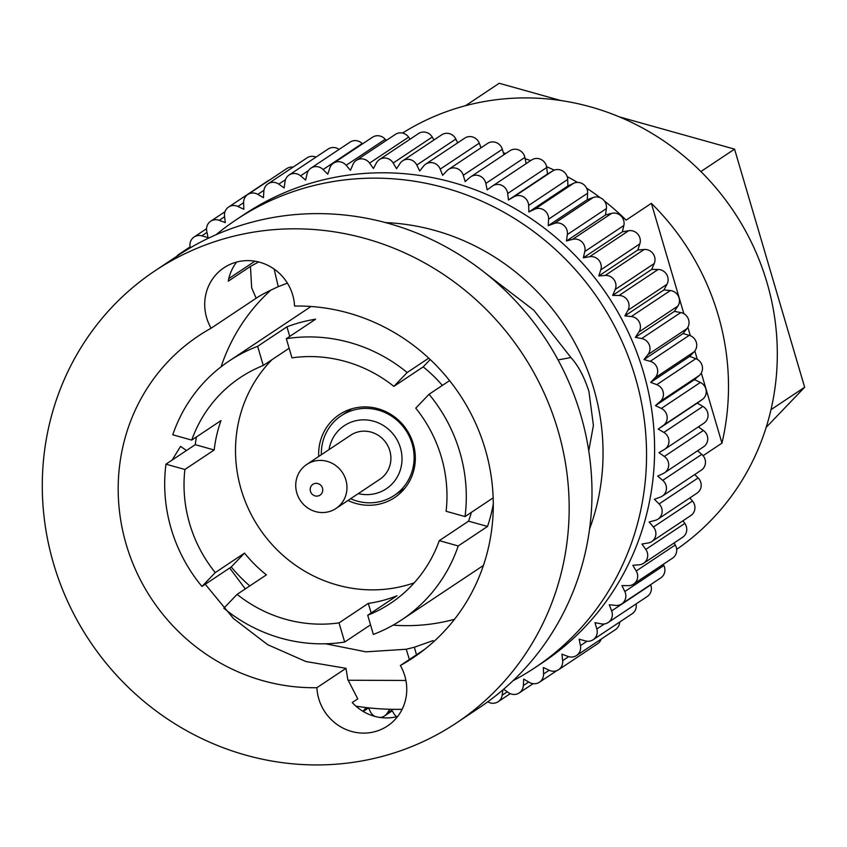 <?xml version="1.0" encoding="UTF-8"?>
<svg xmlns="http://www.w3.org/2000/svg" width="847" height="847" viewBox="0 0 847 847"><rect width="100%" height="100%" fill="white"/><g stroke="black" fill="none" stroke-linecap="round" stroke-linejoin="round"><path stroke-width="1.27" d="M321.331 454.744A47.856 45.749 56.3 0 1 341.203 415.771A47.856 45.749 56.3 0 1 412.129 443.807A47.856 45.749 56.3 0 1 394.247 495.442A47.856 45.749 56.3 0 1 350.616 498.735M358.313 493.61A37.893 36.209 -123.7 0 0 400.44 447.894A37.893 36.209 -123.7 0 0 362.876 419.858A37.893 36.209 -123.7 0 0 329.038 449.619M335.994 508.465L379.922 479.222A26.426 25.251 -123.7 0 0 389.8 450.72A26.426 25.251 -123.7 0 0 350.637 435.231L306.709 464.484A26.426 25.251 56.3 0 1 345.872 479.963A26.426 25.251 56.3 0 1 335.994 508.465A26.426 25.251 56.3 0 1 296.831 492.986A26.426 25.251 56.3 0 1 306.709 464.484M310.457 491.324A6.48 6.194 -123.7 0 0 318.292 495.918A6.48 6.194 -123.7 0 0 322.485 488.126A6.48 6.194 -123.7 0 0 314.65 483.531A6.48 6.194 -123.7 0 0 310.457 491.324M402.547 133.064A249.262 238.251 56.3 0 1 766.927 282.379A249.262 238.251 56.3 0 1 676.689 549.332M604.366 200.94A249.262 238.251 56.3 0 1 626.124 220.135L651.364 203.333A249.262 238.251 56.3 0 1 718.118 314.872A249.262 238.251 56.3 0 1 721.951 443.129L703.095 455.686M721.951 443.129L701.295 372.966M697.293 359.361L694.826 350.986M690.326 335.687L687.859 327.313M683.857 313.708L651.364 203.333M362.495 143.895L362.156 143.545A9.973 9.529 -123.7 0 0 350.012 142.137L310.965 168.13A9.973 9.529 -123.7 0 0 307.08 173.804L305.619 180.083L300.579 175.848A9.973 9.529 -123.7 0 0 285.047 181.523L284.137 187.939L278.769 184.148A9.973 9.529 -123.7 0 0 263.83 191.2L263.481 197.69L257.827 194.376A9.973 9.529 -123.7 0 0 243.608 202.761L243.82 209.283L237.922 206.467A9.973 9.529 -123.7 0 0 224.529 216.112L225.291 222.613L219.204 220.326A9.973 9.529 -123.7 0 0 206.732 231.157L208.044 237.594L201.808 235.847A9.973 9.529 -123.7 0 0 190.353 247.779L190.363 247.79M386.211 140.475L385.205 139.289A9.973 9.529 -123.7 0 0 372.489 137.246L333.432 163.238A9.973 9.529 -123.7 0 0 329.779 168.087L327.778 174.196L323.109 169.548A9.973 9.529 -123.7 0 0 310.965 168.13M410.096 139.162L408.625 137.119A9.973 9.529 -123.7 0 0 395.369 134.387L356.322 160.379A9.973 9.529 -123.7 0 0 352.955 164.434L350.436 170.321L346.158 165.292A9.973 9.529 -123.7 0 0 333.432 163.238M433.971 139.956L432.235 137.034A9.973 9.529 -123.7 0 0 418.492 133.572L379.445 159.564A9.973 9.529 -123.7 0 0 376.449 162.868L373.421 168.489L369.578 163.111A9.973 9.529 -123.7 0 0 356.322 160.379M457.687 142.836L455.834 139.046A9.973 9.529 -123.7 0 0 441.689 134.821L402.643 160.814A9.973 9.529 -123.7 0 0 400.07 163.397L396.565 168.701L393.188 163.026A9.973 9.529 -123.7 0 0 379.445 159.564M481.064 147.77L479.264 143.143A9.973 9.529 -123.7 0 0 464.77 138.114L425.723 164.117A9.973 9.529 -123.7 0 0 423.638 166.023L419.678 170.978L416.788 165.038A9.973 9.529 -123.7 0 0 402.643 160.814M503.933 154.715L502.335 149.284A9.973 9.529 -123.7 0 0 487.554 143.439L448.508 169.432A9.973 9.529 -123.7 0 0 446.983 170.713L442.6 175.276L440.218 169.135A9.973 9.529 -123.7 0 0 425.723 164.117M526.146 163.609L524.875 157.426A9.973 9.529 -123.7 0 0 509.894 150.745L470.847 176.737A9.973 9.529 -123.7 0 0 469.916 177.447L465.151 181.586L463.288 175.276A9.973 9.529 -123.7 0 0 448.508 169.432M503.626 689.246L508.412 692.624A9.973 9.529 -123.7 0 0 523.351 685.562L523.7 679.072L529.354 682.386A9.973 9.529 -123.7 0 0 543.573 674L543.361 667.489L549.258 670.295A9.973 9.529 -123.7 0 0 562.652 660.649L561.889 654.149L567.977 656.436A9.973 9.529 -123.7 0 0 580.449 645.605L579.136 639.178L585.372 640.925A9.973 9.529 -123.7 0 0 596.828 628.982L594.965 622.672L601.306 623.868A9.973 9.529 -123.7 0 0 611.65 610.909L609.268 604.769L615.663 605.393A9.973 9.529 -123.7 0 0 624.821 591.524L621.92 585.595L628.326 585.658A9.973 9.529 -123.7 0 0 636.224 570.973L632.847 565.298L639.21 564.79A9.973 9.529 -123.7 0 0 645.785 549.417L641.941 544.039L648.209 542.969A9.973 9.529 -123.7 0 0 653.429 527.014L649.151 521.974L655.282 520.354A9.973 9.529 -123.7 0 0 659.093 503.933L654.413 499.275L660.364 497.104A9.973 9.529 -123.7 0 0 662.735 480.355L657.696 476.12L663.413 473.42A9.973 9.529 -123.7 0 0 664.334 456.459L658.966 452.669L664.408 449.461A9.973 9.529 -123.7 0 0 664.831 449.196L703.878 423.204A9.973 9.529 -123.7 0 0 702.915 406.422L697.261 403.119L702.385 399.424A9.973 9.529 -123.7 0 0 700.384 382.442L694.498 379.625L699.273 375.486A9.973 9.529 -123.7 0 0 695.832 358.673L689.733 356.386L694.117 351.823A9.973 9.529 -123.7 0 0 689.267 335.317L683.021 333.58L686.981 328.615A9.973 9.529 -123.7 0 0 680.744 312.554L674.403 311.368L677.907 306.053A9.973 9.529 -123.7 0 0 670.348 290.553L663.942 289.918L666.97 284.306A9.973 9.529 -123.7 0 0 658.13 269.473L651.724 269.41L654.244 263.523A9.973 9.529 -123.7 0 0 644.196 249.473L637.833 249.981L639.834 243.872A9.973 9.529 -123.7 0 0 628.665 230.723L622.386 231.792L623.847 225.514A9.973 9.529 -123.7 0 0 611.629 213.359L605.499 214.979L606.399 208.574A9.973 9.529 -123.7 0 0 593.239 197.499L587.289 199.67L587.638 193.18A9.973 9.529 -123.7 0 0 573.62 183.28L567.903 185.98L567.691 179.458A9.973 9.529 -123.7 0 0 552.932 170.808L547.49 174.016L546.717 167.515A9.973 9.529 -123.7 0 0 531.598 159.977L492.552 185.969A9.973 9.529 -123.7 0 0 492.276 186.16L487.152 189.855L485.829 183.418A9.973 9.529 -123.7 0 0 470.847 176.737M664.567 472.764L703.613 446.771A9.973 9.529 -123.7 0 0 703.381 430.467L698.33 426.899M662.29 496.13L701.337 470.138A9.973 9.529 -123.7 0 0 701.782 454.363L697.547 450.805M658.003 519.126L697.049 493.134A9.973 9.529 -123.7 0 0 698.14 477.941L694.72 474.542M651.756 541.561L690.803 515.569A9.973 9.529 -123.7 0 0 692.475 501.022L689.85 497.93M643.572 563.287L682.618 537.294A9.973 9.529 -123.7 0 0 684.831 523.425L682.957 520.789M633.535 584.112L672.582 558.12A9.973 9.529 -123.7 0 0 675.271 544.981L674.074 542.98M621.719 603.9L660.766 577.908A9.973 9.529 -123.7 0 0 663.868 565.531L663.275 564.324M608.199 622.492L647.246 596.5A9.973 9.529 -123.7 0 0 650.697 584.917L650.602 584.674M593.101 639.739L632.148 613.747A9.973 9.529 -123.7 0 0 636.097 603.922M576.511 655.525L615.557 629.533A9.973 9.529 -123.7 0 0 619.697 622.037M558.586 669.723L597.633 643.72A9.973 9.529 -123.7 0 0 601.222 639.072M269.378 180.157A9.973 9.529 -123.7 0 0 267.641 181.057L228.595 207.049M293.126 167.103A9.973 9.529 -123.7 0 0 286.794 168.564L247.748 194.556M315.984 157.119A9.973 9.529 -123.7 0 0 307.006 157.86L267.959 183.852M339.086 149.421A9.973 9.529 -123.7 0 0 328.138 149.03L289.092 175.022M351.569 408.857L341.203 415.771M404.612 488.539L394.247 495.442M363.014 711.353A9.973 9.529 -123.7 0 0 363.543 710.749L366.084 707.563M664.831 449.196A9.973 9.529 -123.7 0 0 663.868 432.425L658.214 429.111L663.339 425.416A9.973 9.529 -123.7 0 0 661.338 408.434L655.451 405.618L660.226 401.478A9.973 9.529 -123.7 0 0 656.785 384.665L650.687 382.378L655.07 377.815A9.973 9.529 -123.7 0 0 650.221 361.32L643.974 359.573L647.934 354.618A9.973 9.529 -123.7 0 0 641.698 338.546L635.356 337.36L638.86 332.056A9.973 9.529 -123.7 0 0 631.301 316.545L624.895 315.91L627.923 310.298A9.973 9.529 -123.7 0 0 619.083 295.465L612.677 295.402L615.197 289.515A9.973 9.529 -123.7 0 0 605.15 275.466L598.787 275.974L600.788 269.875A9.973 9.529 -123.7 0 0 589.607 256.715L583.339 257.795L584.801 251.506A9.973 9.529 -123.7 0 0 572.583 239.352L566.452 240.982L567.352 234.566A9.973 9.529 -123.7 0 0 554.182 223.492L548.242 225.673L548.591 219.182A9.973 9.529 -123.7 0 0 534.573 209.273L528.856 211.972L528.644 205.45A9.973 9.529 -123.7 0 0 513.885 196.8L508.444 200.008L507.671 193.508A9.973 9.529 -123.7 0 0 492.552 185.969M697.261 403.119L658.214 429.111M689.733 356.386L650.687 382.378M605.499 214.979L566.452 240.982M181.809 253.02A9.973 9.529 -123.7 0 0 176.811 256.302M674.403 311.368L635.356 337.36M651.724 269.41L612.677 295.402M622.386 231.792L583.339 257.795M587.289 199.67L548.242 225.673M683.021 333.58L643.974 359.573M547.49 174.016L508.444 200.008M368.498 707.838L370.393 711.724A9.973 9.529 -123.7 0 0 375.02 716.435M380.081 717.462A9.973 9.529 -123.7 0 0 387.111 713.365L389.821 709.267M391.356 709.31L393.993 713.735A9.973 9.529 -123.7 0 0 396.682 716.731M487.798 701.792A9.973 9.529 -123.7 0 0 502.133 695.239L502.896 689.86M637.833 249.981L598.787 275.974M663.942 289.918L624.895 315.91M567.903 185.98L528.856 211.972M694.498 379.625L655.451 405.618M348.001 500.482A49.857 47.654 -123.7 0 0 394.617 497.591A49.857 47.654 -123.7 0 0 413.251 443.807A49.857 47.654 -123.7 0 0 339.361 414.596A49.857 47.654 -123.7 0 0 318.716 456.491M236.355 219.648L244.412 214.291A269.208 257.308 56.3 0 1 643.392 372.024A269.208 257.308 56.3 0 1 542.768 662.481L534.722 667.838A269.208 257.308 -123.7 0 0 635.335 377.381A269.208 257.308 -123.7 0 0 236.355 219.648A269.208 257.308 -123.7 0 0 216.07 234.714M271.919 359.731A135.605 129.602 -123.7 0 0 241.162 489.524A135.605 129.602 -123.7 0 0 414.215 582.842M355.931 706.154A269.208 257.308 -123.7 0 0 402.124 709.288M512.996 680.744A269.208 257.308 -123.7 0 0 534.722 667.838M184.89 469.471A135.605 129.602 -123.7 0 0 189.664 523.795A135.605 129.602 -123.7 0 0 215.244 572.604L201.946 586.463A155.541 148.67 -123.7 0 1 171.168 528.719A155.541 148.67 -123.7 0 1 165.959 464.177L184.89 469.471L214.175 449.979A135.605 129.602 56.3 0 1 220.993 420.599L191.708 440.091L172.767 434.786A155.541 148.67 -123.7 0 1 229.304 360.896L311.029 306.487M289.134 348.265L263.279 365.481A135.605 129.602 -123.7 0 0 240.347 377.497A135.605 129.602 -123.7 0 0 191.708 440.091M430.223 359.53L423.172 366.889L393.887 386.38A135.605 129.602 -123.7 0 0 291.961 357.858L286.318 338.705L315.603 319.203A155.541 148.67 -123.7 0 0 286.921 326.826L289.748 336.418M423.172 366.889A135.605 129.602 56.3 0 1 442.356 385.427M493.155 497.856L465.035 516.575L446.104 511.27A135.605 129.602 -123.7 0 0 441.319 456.946A135.605 129.602 -123.7 0 0 415.75 408.148L429.048 394.279L449.577 380.621M471.366 512.361A135.605 129.602 56.3 0 1 468.571 521.159L439.286 540.651L458.227 545.955L487.512 526.453A155.541 148.67 -123.7 0 0 493.282 503.933M215.244 572.604L244.529 553.102A135.605 129.602 56.3 0 0 266.392 574.869L237.107 594.361A135.605 129.602 -123.7 0 0 339.033 622.884L368.318 603.392A135.605 129.602 56.3 0 0 396.999 595.769L367.714 615.261A135.605 129.602 -123.7 0 0 390.636 603.244A135.605 129.602 -123.7 0 0 439.286 540.651M589.554 529.1A224.339 214.418 -123.7 0 0 593.705 388.445A224.339 214.418 -123.7 0 0 385.501 222.592M286.921 326.826L257.636 346.317L263.279 365.481M257.636 346.317A155.541 148.67 -123.7 0 0 229.304 360.896M428.751 358.154L407.174 372.521L393.887 386.38M407.174 372.521A155.541 148.67 -123.7 0 0 286.318 338.705M196.44 436.936A155.541 148.67 -123.7 0 0 195.244 444.675L214.175 449.979M195.244 444.675L165.959 464.177M465.035 516.575A155.541 148.67 -123.7 0 0 459.826 452.033A155.541 148.67 -123.7 0 0 429.048 394.279M458.227 545.955A155.541 148.67 -123.7 0 1 401.69 619.845A155.541 148.67 -123.7 0 1 373.358 634.424L367.714 615.261M339.033 622.884L344.676 642.047A155.541 148.67 -123.7 0 1 223.809 608.22L237.107 594.361M368.318 603.392L371.145 612.984M370.531 624.832L344.676 642.047M468.571 521.159L487.512 526.453M244.529 553.102L231.231 566.971A155.541 148.67 -123.7 0 0 249.78 585.933M231.231 566.971L201.946 586.463M287.408 283.142L278.25 286.667C267.387 291.654 260.018 295.518 256.133 298.25L251.675 287.811L250.447 266.413L228.245 281.193A46.363 44.309 56.3 0 1 236.641 262.062M250.447 266.413L258.642 261.956M588.75 450.879L593.408 425.406L588.951 391.61C584.451 377.222 578.437 365.851 570.899 357.508L533.843 310.256L485.437 273.179M347.99 680.236L405.914 680.469M292.681 294.936A46.363 44.309 -123.7 0 0 223.968 267.768A46.363 44.309 -123.7 0 0 206.647 317.794A46.363 44.309 -123.7 0 0 211.104 328.223A193.434 184.879 -123.7 0 0 198.547 335.857A193.434 184.879 -123.7 0 0 126.245 544.557A193.434 184.879 -123.7 0 0 316.905 687.69A46.363 44.309 -123.7 0 0 318.779 698.807A46.363 44.309 -123.7 0 0 387.492 725.974A46.363 44.309 -123.7 0 0 404.824 675.948A46.363 44.309 -123.7 0 0 400.356 665.52A193.434 184.879 -123.7 0 0 412.923 657.886A193.434 184.879 -123.7 0 0 485.225 449.185A193.434 184.879 -123.7 0 0 294.565 306.053A46.363 44.309 -123.7 0 0 292.681 294.936M186.488 450.498L180.527 446.401L172.153 460.048M570.899 357.508L558.067 359.954M397.645 716.488A46.363 44.309 56.3 0 1 352.246 702.523L357.752 698.849L347.778 679.506L346 668.315L305.883 661.539L267.694 644.694L233.486 618.532L205.26 584.25M456.3 723.042L479.116 707.848A271.696 259.69 -123.7 0 0 580.671 414.702A271.696 259.69 -123.7 0 0 177.986 255.508L155.17 270.701A271.696 259.69 -123.7 0 0 53.615 563.848A271.696 259.69 -123.7 0 0 456.3 723.042A271.696 259.69 -123.7 0 0 557.845 429.895A271.696 259.69 -123.7 0 0 155.17 270.701M229.664 568.009L245.302 588.909M325.555 643.784L365.946 651.83L406.221 649.257L414.395 647.224L433.029 640.618L433.696 641.708M409.397 659.495L406.221 649.257M414.395 647.224L416.449 654.805M270.987 289.992A193.434 184.879 -123.7 0 0 221.088 366.793M393.082 625.15A193.434 184.879 -123.7 0 0 454.5 619.295M211.104 328.223L256.133 298.25M346 668.315L316.905 687.69M400.356 665.52L424.813 649.236M619.485 116.928L734.561 149.136L700.893 171.549M465.554 105.684L499.222 83.281L560.809 100.518M734.561 149.136L804.65 387.259L766.154 427.386M804.65 387.259L770.982 409.673M503.393 152.884A249.262 238.251 56.3 0 1 505.85 153.445M525.151 158.76A249.262 238.251 56.3 0 1 530.677 160.591M546.59 166.721A249.262 238.251 56.3 0 1 554.298 170.141M567.183 176.589A249.262 238.251 56.3 0 1 577.442 182.401M586.6 188.14A249.262 238.251 56.3 0 1 600.142 197.679M363.543 710.749L368 707.785M664.334 456.459L703.381 430.467M663.868 432.425L702.915 406.422M650.221 361.32L689.267 335.317M655.07 377.815L694.117 351.823M619.083 295.465L658.13 269.473M627.923 310.298L666.97 284.306M485.829 183.418L524.875 157.426M323.109 169.548L362.156 143.545M278.769 184.148L285.492 179.67M611.65 610.909L650.697 584.917M656.785 384.665L695.832 358.673M572.583 239.352L611.629 213.359M416.788 165.038L455.834 139.046M346.158 165.292L385.205 139.289M543.573 674L549.195 670.263M596.828 628.982L604.409 623.932M641.698 338.546L680.744 312.554M615.197 289.515L654.244 263.523M584.801 251.506L623.847 225.514M554.182 223.492L593.239 197.499M507.671 193.508L546.717 167.515M580.449 645.605L587.024 641.232M636.224 570.973L675.271 544.981M513.885 196.8L552.932 170.808M369.578 163.111L408.625 137.119M257.827 194.376L263.915 190.331M647.934 354.618L686.981 328.615M638.86 332.056L677.907 306.053M548.591 219.182L587.638 193.18M201.808 235.847L206.986 232.396M663.339 425.416L702.385 399.424M440.218 169.135L479.264 143.143M653.429 527.014L692.475 501.022M300.579 175.848L308.488 170.575M219.204 220.326L224.603 216.737M387.111 713.365L391.886 710.188M502.133 695.239L507.279 691.819M605.15 275.466L644.196 249.473M589.607 256.715L628.665 230.723M600.788 269.875L639.834 243.872M567.352 234.566L606.399 208.574M528.644 205.45L567.691 179.458M463.288 175.276L502.335 149.284M523.351 685.562L528.697 682.004M624.821 591.524L663.868 565.531M662.735 480.355L701.782 454.363M660.226 401.478L699.273 375.486M534.573 209.273L573.62 183.28M393.188 163.026L432.235 137.034M237.922 206.467L243.608 202.687M631.301 316.545L670.348 290.553M661.338 408.434L700.384 382.442M659.093 503.933L698.14 477.941M645.785 549.417L684.831 523.425M562.652 660.649L568.644 656.658M274.121 269.05L278.25 286.667M178.982 254.28L190.13 246.848M194.079 237.022L206.53 228.732M210.67 221.247L225.006 211.697M384.538 715.948L392.256 710.813M498.089 701.75L510.243 693.651M519.222 692.92L533.102 683.677M539.433 682.216L556.85 670.623M363.225 711.48L368.54 707.944M254.915 261.194L228.785 278.589M401.69 619.845L483.415 565.447"/></g></svg>

